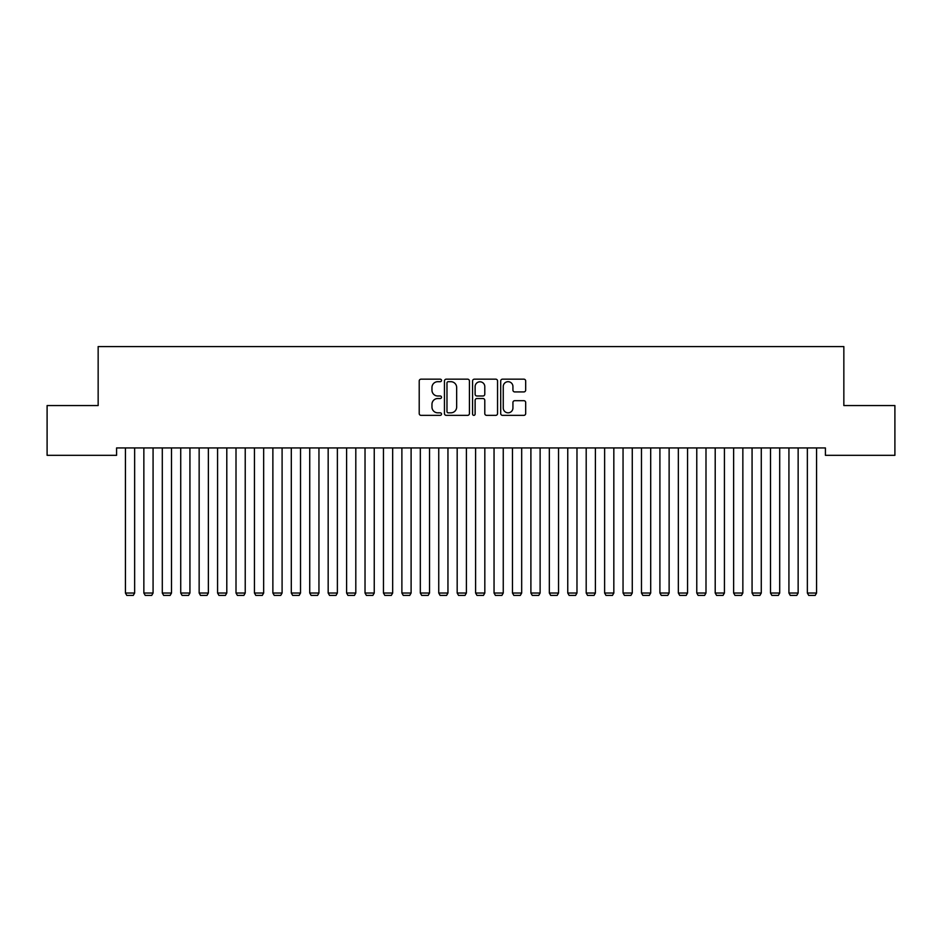 <?xml version="1.0" encoding="UTF-8"?>
<svg xmlns="http://www.w3.org/2000/svg" width="942" height="942" viewBox="0 0 942 942"><rect width="100%" height="100%" fill="white"/><g stroke="black" fill="none" stroke-linecap="round" stroke-linejoin="round"><path stroke-width="1.41" d="M441.515 380.438A1.272 1.272 0 0 0 440.244 379.167L421.027 379.167A1.813 1.813 0 0 0 419.214 380.98L419.214 413.538A1.813 1.813 0 0 0 421.027 415.351L440.244 415.351A1.272 1.272 0 0 0 441.515 414.08A1.272 1.272 0 0 0 440.244 412.82L437.759 412.82A5.793 5.793 0 0 1 431.966 407.026L431.966 404.318A5.793 5.793 0 0 1 437.759 398.525L440.244 398.525A1.272 1.272 0 0 0 441.515 397.265A1.272 1.272 0 0 0 440.244 395.993L437.759 395.993A5.793 5.793 0 0 1 431.966 390.2L431.966 387.492A5.793 5.793 0 0 1 437.759 381.698L440.244 381.698A1.272 1.272 0 0 0 441.515 380.438M523.87 391.919A1.813 1.813 0 0 0 525.683 390.118L525.683 380.98A1.813 1.813 0 0 0 523.87 379.167L502.522 379.167A1.813 1.813 0 0 0 500.708 380.98L500.708 413.538A1.813 1.813 0 0 0 502.522 415.351L523.87 415.351A1.813 1.813 0 0 0 525.683 413.538L525.683 402.505A1.813 1.813 0 0 0 523.87 400.691L514.732 400.691A1.813 1.813 0 0 0 512.931 402.505L512.931 407.98A4.84 4.84 0 0 1 508.091 412.82A4.84 4.84 0 0 1 503.252 407.98L503.252 386.538A4.84 4.84 0 0 1 508.091 381.698A4.84 4.84 0 0 1 512.931 386.538L512.931 390.118A1.813 1.813 0 0 0 514.732 391.919L523.87 391.919M825.416 447.945L116.584 447.945L116.584 455.316L47.1 455.316L47.1 405.555L98.156 405.555L98.156 346.574L843.844 346.574L843.844 405.555L894.9 405.555L894.9 455.316L825.416 455.316L825.416 447.945M469.422 380.98A1.813 1.813 0 0 0 467.609 379.167L446.261 379.167A1.813 1.813 0 0 0 444.447 380.98L444.447 413.538A1.813 1.813 0 0 0 446.261 415.351L467.609 415.351A1.813 1.813 0 0 0 469.422 413.538L469.422 380.98M474.391 379.167L495.739 379.167A1.813 1.813 0 0 1 497.553 380.98L497.553 413.538A1.813 1.813 0 0 1 495.739 415.351L486.602 415.351A1.813 1.813 0 0 1 484.789 413.538L484.789 400.338A1.813 1.813 0 0 0 482.987 398.525L476.923 398.525A1.813 1.813 0 0 0 475.121 400.338L475.121 414.08A1.272 1.272 0 0 1 473.85 415.351A1.272 1.272 0 0 1 472.578 414.08L472.578 380.98A1.813 1.813 0 0 1 474.391 379.167M448.251 381.698A1.272 1.272 0 0 0 446.979 382.97L446.979 411.548A1.272 1.272 0 0 0 448.251 412.82L450.877 412.82A5.793 5.793 0 0 0 456.658 407.026L456.658 387.492A5.793 5.793 0 0 0 450.877 381.698L448.251 381.698M484.789 386.632A4.84 4.84 0 0 0 479.961 381.793A4.84 4.84 0 0 0 475.121 386.632L475.121 394.18A1.813 1.813 0 0 0 476.923 395.993L482.987 395.993A1.813 1.813 0 0 0 484.789 394.18L484.789 386.632M134.647 447.945L134.647 593.024L125.427 593.024L125.427 447.945M134.647 593.024L133.258 595.426L126.817 595.426L125.427 593.024M153.075 447.945L153.075 593.024L143.855 593.024L143.855 447.945M153.075 593.024L151.697 595.426L145.245 595.426L143.855 593.024M171.503 447.945L171.503 593.024L162.295 593.024L162.295 447.945M171.503 593.024L170.125 595.426L163.672 595.426L162.295 593.024M189.931 447.945L189.931 593.024L180.723 593.024L180.723 447.945M189.931 593.024L188.553 595.426L182.1 595.426L180.723 593.024M208.37 447.945L208.37 593.024L199.151 593.024L199.151 447.945M208.37 593.024L206.981 595.426L200.528 595.426L199.151 593.024M226.798 447.945L226.798 593.024L217.578 593.024L217.578 447.945M226.798 593.024L225.409 595.426L218.968 595.426L217.578 593.024M245.226 447.945L245.226 593.024L236.006 593.024L236.006 447.945M245.226 593.024L243.848 595.426L237.396 595.426L236.006 593.024M263.654 447.945L263.654 593.024L254.446 593.024L254.446 447.945M263.654 593.024L262.276 595.426L255.824 595.426L254.446 593.024M282.094 447.945L282.094 593.024L272.874 593.024L272.874 447.945M282.094 593.024L280.704 595.426L274.252 595.426L272.874 593.024M300.522 447.945L300.522 593.024L291.302 593.024L291.302 447.945M300.522 593.024L299.132 595.426L292.691 595.426L291.302 593.024M318.949 447.945L318.949 593.024L309.73 593.024L309.73 447.945M318.949 593.024L317.572 595.426L311.119 595.426L309.73 593.024M337.377 447.945L337.377 593.024L328.169 593.024L328.169 447.945M337.377 593.024L336 595.426L329.547 595.426L328.169 593.024M355.805 447.945L355.805 593.024L346.597 593.024L346.597 447.945M355.805 593.024L354.428 595.426L347.975 595.426L346.597 593.024M374.245 447.945L374.245 593.024L365.025 593.024L365.025 447.945M374.245 593.024L372.855 595.426L366.403 595.426L365.025 593.024M392.673 447.945L392.673 593.024L383.453 593.024L383.453 447.945M392.673 593.024L391.283 595.426L384.842 595.426L383.453 593.024M411.101 447.945L411.101 593.024L401.881 593.024L401.881 447.945M411.101 593.024L409.723 595.426L403.27 595.426L401.881 593.024M429.528 447.945L429.528 593.024L420.32 593.024L420.32 447.945M429.528 593.024L428.151 595.426L421.698 595.426L420.32 593.024M447.956 447.945L447.956 593.024L438.748 593.024L438.748 447.945M447.956 593.024L446.579 595.426L440.126 595.426L438.748 593.024M466.396 447.945L466.396 593.024L457.176 593.024L457.176 447.945M466.396 593.024L465.007 595.426L458.554 595.426L457.176 593.024M484.824 447.945L484.824 593.024L475.604 593.024L475.604 447.945M484.824 593.024L483.446 595.426L476.993 595.426L475.604 593.024M503.252 447.945L503.252 593.024L494.044 593.024L494.044 447.945M503.252 593.024L501.874 595.426L495.421 595.426L494.044 593.024M521.68 447.945L521.68 593.024L512.472 593.024L512.472 447.945M521.68 593.024L520.302 595.426L513.849 595.426L512.472 593.024M540.119 447.945L540.119 593.024L530.899 593.024L530.899 447.945M540.119 593.024L538.73 595.426L532.277 595.426L530.899 593.024M558.547 447.945L558.547 593.024L549.327 593.024L549.327 447.945M558.547 593.024L557.158 595.426L550.717 595.426L549.327 593.024M576.975 447.945L576.975 593.024L567.755 593.024L567.755 447.945M576.975 593.024L575.597 595.426L569.145 595.426L567.755 593.024M595.403 447.945L595.403 593.024L586.195 593.024L586.195 447.945M595.403 593.024L594.025 595.426L587.572 595.426L586.195 593.024M613.831 447.945L613.831 593.024L604.623 593.024L604.623 447.945M613.831 593.024L612.453 595.426L606 595.426L604.623 593.024M632.27 447.945L632.27 593.024L623.051 593.024L623.051 447.945M632.27 593.024L630.881 595.426L624.428 595.426L623.051 593.024M650.698 447.945L650.698 593.024L641.478 593.024L641.478 447.945M650.698 593.024L649.309 595.426L642.868 595.426L641.478 593.024M669.126 447.945L669.126 593.024L659.906 593.024L659.906 447.945M669.126 593.024L667.748 595.426L661.296 595.426L659.906 593.024M687.554 447.945L687.554 593.024L678.346 593.024L678.346 447.945M687.554 593.024L686.176 595.426L679.724 595.426L678.346 593.024M705.994 447.945L705.994 593.024L696.774 593.024L696.774 447.945M705.994 593.024L704.604 595.426L698.152 595.426L696.774 593.024M724.422 447.945L724.422 593.024L715.202 593.024L715.202 447.945M724.422 593.024L723.032 595.426L716.591 595.426L715.202 593.024M742.849 447.945L742.849 593.024L733.63 593.024L733.63 447.945M742.849 593.024L741.472 595.426L735.019 595.426L733.63 593.024M761.277 447.945L761.277 593.024L752.069 593.024L752.069 447.945M761.277 593.024L759.9 595.426L753.447 595.426L752.069 593.024M779.705 447.945L779.705 593.024L770.497 593.024L770.497 447.945M779.705 593.024L778.327 595.426L771.875 595.426L770.497 593.024M798.145 447.945L798.145 593.024L788.925 593.024L788.925 447.945M798.145 593.024L796.755 595.426L790.303 595.426L788.925 593.024M816.573 447.945L816.573 593.024L807.353 593.024L807.353 447.945M816.573 593.024L815.183 595.426L808.742 595.426L807.353 593.024"/></g></svg>
